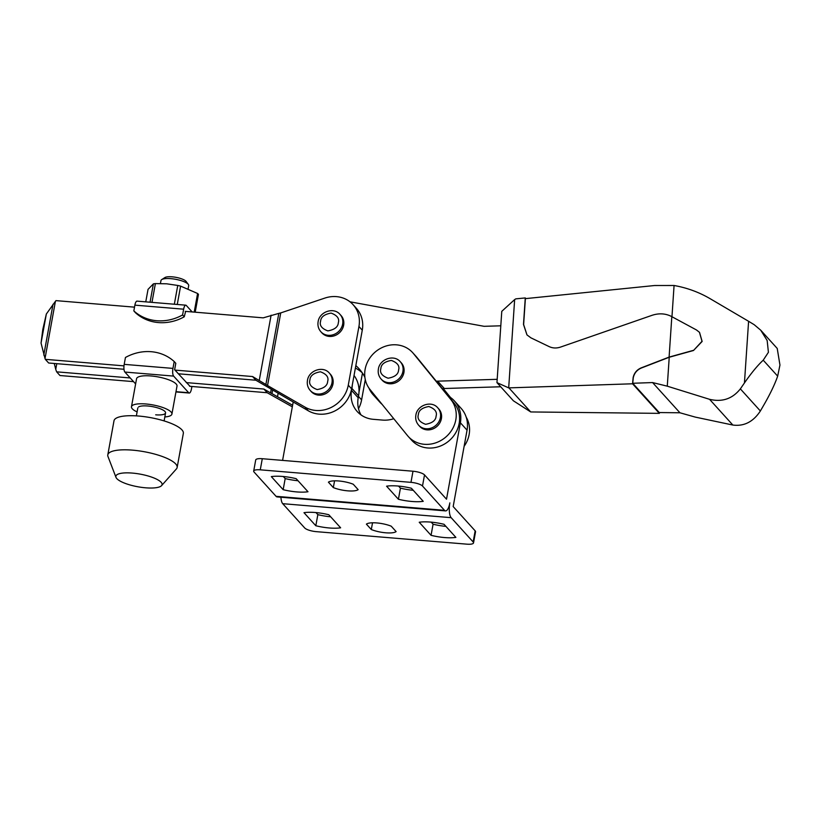 <?xml version="1.0" encoding="UTF-8"?>
<svg xmlns="http://www.w3.org/2000/svg" width="821" height="821" viewBox="0 0 821 821"><rect width="100%" height="100%" fill="white"/><g stroke="black" fill="none" stroke-linecap="round" stroke-linejoin="round"><path stroke-width="1.23" d="M328.8 514.736A24.671 6.742 -169.7 0 0 315.315 512.52A24.671 6.742 -169.7 0 0 303.975 512.673L315.818 525.748A24.671 6.742 -169.7 0 0 329.303 527.975A24.671 6.742 -169.7 0 0 340.633 527.811L328.8 514.736M391.227 526.189A15.743 4.3 -169.7 0 0 376.798 522.936A15.743 4.3 -169.7 0 0 366.402 524.126L371.308 529.545A15.743 4.3 -169.7 0 0 385.726 532.798A15.743 4.3 -169.7 0 0 396.122 531.598L391.227 526.189M444.048 524.311A24.671 6.742 -169.7 0 0 430.553 522.084A24.671 6.742 -169.7 0 0 419.223 522.248L431.056 535.323A24.671 6.742 -169.7 0 0 444.551 537.55A24.671 6.742 -169.7 0 0 455.881 537.386L444.048 524.311M296.155 478.674A24.671 6.742 -169.7 0 0 282.66 476.457A24.671 6.742 -169.7 0 0 271.33 476.611L283.163 489.685A24.671 6.742 -169.7 0 0 296.658 491.912A24.671 6.742 -169.7 0 0 307.988 491.748L296.155 478.674M353.246 484.236A15.743 4.3 -169.7 0 0 338.827 480.983A15.743 4.3 -169.7 0 0 328.421 482.173L333.326 487.592A15.743 4.3 -169.7 0 0 347.755 490.845A15.743 4.3 -169.7 0 0 358.151 489.644L353.246 484.236M411.393 488.249A24.671 6.742 -169.7 0 0 397.908 486.022A24.671 6.742 -169.7 0 0 386.578 486.186L398.411 499.26A24.671 6.742 -169.7 0 0 411.896 501.477A24.671 6.742 -169.7 0 0 423.236 501.323L411.393 488.249M352.322 384.895A29.361 26.611 137.8 0 1 351.911 388.425L351.542 390.427A28.191 25.554 -42.2 0 0 357.238 411.557A28.191 25.554 -42.2 0 0 373.288 419.315L382.596 420.085A28.191 25.554 -42.2 0 0 393.772 418.71M282.588 460.396L293.189 402.074M448.42 396.153A29.361 26.611 137.8 0 1 454.434 400.966A29.361 26.611 137.8 0 1 460.396 422.794L446.511 499.199L424.519 474.907A9.4 2.566 -169.7 0 0 412.994 471.223L262.289 458.713A9.4 2.566 -169.7 0 0 255.711 459.976L253.689 471.09A9.4 2.566 10.3 0 1 260.267 469.828L410.972 482.348A9.4 2.566 10.3 0 1 422.497 486.022L424.519 474.907M351.542 390.427L358.213 397.785L358.572 395.784A29.361 26.611 -42.2 0 0 354.036 375.474M280.915 497.228A11.751 3.787 94.7 0 0 282.722 503.684L304.714 527.975A9.4 2.566 10.3 0 0 316.239 531.649L466.944 544.169A9.4 2.566 10.3 0 0 473.522 542.907L475.544 531.792A9.4 2.566 -169.7 0 0 475.164 530.848L473.142 541.963L451.15 517.671A11.751 3.787 -85.3 0 1 449.846 502.873A11.751 3.787 -85.3 0 1 445.536 510.898A11.751 3.787 -85.3 0 1 444.489 510.313L422.497 486.022M253.689 471.09A9.4 2.566 10.3 0 0 254.069 472.034L276.061 496.325A11.751 3.787 94.7 0 0 277.108 496.91L445.536 510.898M413.261 490.301A24.671 6.742 10.3 0 1 400.432 488.146L398.565 486.083M298.023 480.737A24.671 6.742 10.3 0 1 285.185 478.571L283.327 476.508M460.396 422.794L467.057 430.153L453.171 506.557L475.164 530.848M467.057 430.153A29.361 26.611 -42.2 0 0 461.094 408.324L454.434 400.966M358.213 397.785A28.191 25.554 -42.2 0 0 360.973 414.872M445.906 526.374A24.671 6.742 10.3 0 1 433.078 524.209L431.21 522.146M330.668 516.799A24.671 6.742 10.3 0 1 317.84 514.634L315.972 512.571M473.142 541.963A9.4 2.566 10.3 0 1 473.522 542.907M398.411 499.26L400.432 488.146M333.326 487.592L334.558 480.839M283.163 489.685L285.185 478.571M431.056 535.323L433.078 524.209M371.308 529.545L372.529 522.792M315.818 525.748L317.84 514.634M45.022 358.531L41.05 343.086L42.805 329.467L46.335 314.022L55.407 301.358L45.022 358.531A61.082 55.356 -42.2 0 0 45.319 359.331L123.992 365.868M123.992 369.265L48.655 363.005L45.319 359.331M330.37 374.222A12.92 11.71 137.8 0 1 332.987 383.9A12.92 11.71 137.8 0 1 323.895 394.408A12.92 11.71 137.8 0 1 311.21 391.566L310.215 390.457A12.92 11.71 137.8 0 0 322.899 393.31A12.92 11.71 137.8 0 0 331.982 382.802A12.92 11.71 137.8 0 0 329.375 373.114L330.37 374.222M341.043 315.521A12.92 11.71 137.8 0 1 343.65 325.208A12.92 11.71 137.8 0 1 334.568 335.717A12.92 11.71 137.8 0 1 321.883 332.864L320.878 331.756A12.92 11.71 137.8 0 0 333.562 334.609A12.92 11.71 137.8 0 0 342.655 324.1A12.92 11.71 137.8 0 0 340.038 314.422L341.043 315.521M133.556 381.632L59.974 375.525L56.649 371.841A61.082 55.356 137.8 0 1 55.746 369.337L54.258 363.477M267.543 385.531L265.881 384.505L278.812 313.376L280.741 312.914L267.543 385.531L305.043 407.144A29.135 26.405 -42.2 0 0 348.278 385.172L358.941 326.481A29.135 26.405 -42.2 0 0 353.061 304.642L356.386 308.327A29.135 26.405 137.8 0 1 362.277 330.155L351.604 388.856A29.135 26.405 137.8 0 1 308.368 410.828L255.895 380.226L178.301 373.781M174.965 370.097L252.56 376.541L255.895 380.226M252.56 376.541L265.881 384.505M278.812 313.376L263.233 317.85L185.238 311.364M353.061 304.642A29.135 26.405 -42.2 0 0 324.859 298.085L280.741 312.914M134.511 307.157L55.982 300.63A61.082 55.356 -42.2 0 0 55.407 301.358M41.05 343.086L46.335 314.022M272.603 390.201L271.977 393.639L292.604 405.256M358.982 392.264L362.461 373.124M358.5 408.694A29.135 26.405 -42.2 0 0 361.599 399.889L365.283 379.63M271.977 393.639L270.581 392.91L271.217 389.411M292.317 406.847L267.225 392.736L263.89 389.051L270.581 392.91M267.225 392.736L189.62 386.291M56.649 371.841L130.221 377.958M186.295 382.607L263.89 389.051M442.314 388.641A28.191 25.554 137.8 0 1 444.315 388.507L500.697 386.773M377.311 398.472A29.361 26.611 137.8 0 1 373.288 394.911L379.949 402.269A29.361 26.611 -42.2 0 0 382.134 404.394M355.39 368.024A46.982 42.579 137.8 0 1 362.143 372.662M500.8 325.804L484.103 326.317L349.992 301.81M436.279 381.221A28.191 25.554 137.8 0 1 437.655 381.149L497.187 379.323M373.288 394.911A29.361 26.611 137.8 0 1 368.896 387.994M355.832 365.602A46.982 42.579 137.8 0 1 359.054 368.762A46.982 42.579 137.8 0 1 364.873 377.229M740.357 388.877L744.442 382.945C751.338 373.001 757.598 365.407 763.222 360.183L768.415 352.301L767.163 340.51L760.708 330.186L777.22 348.432L779.95 365.047L777.672 376.141C774.778 384.382 770.242 393.875 764.064 404.62L760.369 410.993L740.357 388.877C732.414 398.852 722.152 402.331 709.56 399.314L667.278 386.178L669.228 357.248L693.488 350.505L702.14 341.454L699.533 332.382M760.708 330.186L754.181 324.685L748.598 321.298L744.442 382.945M525.871 298.587L525.276 297.931L523.49 324.428L526.949 334.886L530.951 337.862L549.218 346.636C552.749 348.268 556.525 348.412 560.527 347.088L651.987 315.336C658.719 313.109 665.051 313.396 670.962 316.198L696.475 329.97L699.461 332.31L702.006 341.3L693.488 350.505M667.278 386.178L652.582 382.565L632.745 383.274L633.268 377.742C634.294 373.155 636.973 369.922 641.324 368.024L641.191 367.88C636.839 369.768 634.161 373.011 633.135 377.588L632.56 383.787L508.692 387.881L514.644 299.583L515.834 298.854L525.276 297.931M748.598 321.298L710.124 298.69C699.03 292.194 687.013 287.802 674.072 285.492L654.573 285.523L525.378 298.639L523.624 324.572L527.01 334.958M674.072 285.492L671.968 316.701M632.745 383.274L659.253 412.553L679.932 412.778L695.264 417.099L732.845 425.042C744.052 426.52 753.226 421.83 760.369 410.993M659.407 412.553L659.335 413.363L530.715 411.947L513.412 400.812L496.962 382.648L501.775 311.344L514.644 299.583M671.824 316.629L669.094 357.104L641.191 367.88M669.094 357.104L693.355 350.362M669.228 357.248L641.324 368.024M679.932 412.778L652.582 382.565M632.56 383.787L659.335 413.363M530.715 411.947L509.164 388.148M508.692 387.881L496.962 382.648M171.917 414.082L177.008 386.065A20.556 5.624 -169.7 0 0 150.951 375.956A20.556 5.624 -169.7 0 0 136.563 378.717L131.473 406.734A20.556 5.624 10.3 0 1 145.861 403.973A20.556 5.624 10.3 0 1 171.917 414.082A20.556 5.624 10.3 0 1 164.836 416.955M155.692 414.821A14.09 3.848 -169.7 0 0 165.185 411.752A14.09 3.848 -169.7 0 0 147.698 405.995A14.09 3.848 -169.7 0 0 138.595 406.918M174.339 304.232L177.746 285.451L166.704 283.809L155.395 283.594L151.977 302.374M177.746 285.451A26.313 7.194 10.3 0 1 180.599 286.119L177.264 304.468M194.208 312.113L197.594 293.477L180.599 286.119M197.594 293.477A26.313 7.194 10.3 0 1 198.436 294.4L195.203 312.196M190.02 386.322L174.637 369.727L175.797 363.303L174.206 361.538L172.954 368.403L124.197 364.36A6.106 1.97 94.7 0 0 124.874 372.057L135.619 383.92M124.197 364.36L125.449 357.484A44.632 40.455 137.8 0 1 174.206 361.538M191.909 386.475L191.478 388.867A6.106 1.97 -85.3 0 1 189.241 393.043A6.106 1.97 -85.3 0 1 188.697 392.736L175.992 391.679M124.874 372.057L173.631 376.1A6.106 1.97 -85.3 0 1 172.954 368.403M173.631 376.1L188.697 392.736M133.833 310.902L134.88 305.145L183.637 309.189L182.59 314.956A44.632 40.455 137.8 0 1 133.833 310.902L135.496 312.75A44.632 40.455 -42.2 0 0 184.253 316.793L185.628 311.405M183.637 309.189A5.87 1.888 -85.3 0 1 185.782 305.176L137.025 301.133A5.87 1.888 94.7 0 0 134.88 305.145M192.165 311.949L186.305 305.474A5.87 1.888 -85.3 0 0 185.782 305.176M184.253 316.793L182.59 314.956M137.097 411.916A20.556 5.624 10.3 0 1 131.473 406.734M150.048 302.21L153.394 283.861L148.037 289.361L145.758 301.861M153.394 283.861A26.313 7.194 10.3 0 1 155.395 283.594M188.153 288.633L188.707 285.595A14.09 3.848 -169.7 0 0 188.327 284.415A14.09 3.848 -169.7 0 0 170.84 278.658A14.09 3.848 -169.7 0 0 161.737 279.581A14.09 3.848 -169.7 0 0 160.967 280.556L160.423 283.522M188.327 284.415L186.069 281.408A11.217 3.068 -169.7 0 0 172.153 276.831A11.217 3.068 -169.7 0 0 164.908 277.56L161.737 279.581M177.141 467.488L183.34 433.385A35.241 9.636 -169.7 0 0 138.667 416.042A35.241 9.636 -169.7 0 0 113.996 420.783L107.797 454.885A35.241 9.636 10.3 0 1 132.468 450.144A35.241 9.636 10.3 0 1 177.141 467.488A35.241 9.636 10.3 0 1 176.382 468.955L161.583 485.622A23.491 6.424 10.3 0 1 145.635 487.807A23.491 6.424 10.3 0 1 115.977 477.34A23.491 6.424 10.3 0 1 132.304 473.081A23.491 6.424 10.3 0 1 161.583 485.622M115.977 477.34L107.982 456.527A35.241 9.636 10.3 0 1 107.797 454.885M454.239 403.316L450.914 399.632A28.191 25.554 137.8 0 1 455.809 419.829A28.191 25.554 137.8 0 1 435.992 442.755A28.191 25.554 137.8 0 1 408.314 436.546L411.649 440.22A28.191 25.554 -42.2 0 0 439.317 446.439A28.191 25.554 -42.2 0 0 459.144 423.513A28.191 25.554 -42.2 0 0 454.239 403.316L416.75 357.217A28.191 25.554 -42.2 0 0 415.949 356.283L412.624 352.609A28.191 25.554 137.8 0 1 413.425 353.533L416.75 357.217M408.314 436.546A28.191 25.554 137.8 0 1 407.514 435.612L370.025 389.513A28.191 25.554 137.8 0 1 365.129 369.317A28.191 25.554 137.8 0 1 384.946 346.39A28.191 25.554 137.8 0 1 412.624 352.609M464.122 446.296A28.191 25.554 -42.2 0 0 469.13 434.555A28.191 25.554 -42.2 0 0 466.205 417.181M438.794 408.95A12.92 11.71 137.8 0 1 441.4 418.638A12.92 11.71 137.8 0 1 432.318 429.147A12.92 11.71 137.8 0 1 419.634 426.294L418.638 425.186A12.92 11.71 137.8 0 0 431.323 428.039A12.92 11.71 137.8 0 0 440.405 417.53A12.92 11.71 137.8 0 0 437.788 407.842L438.794 408.95M401.305 362.851A12.92 11.71 137.8 0 1 403.911 372.539A12.92 11.71 137.8 0 1 394.829 383.048A12.92 11.71 137.8 0 1 382.145 380.195L381.149 379.097A12.92 11.71 137.8 0 0 393.834 381.939A12.92 11.71 137.8 0 0 402.916 371.431A12.92 11.71 137.8 0 0 400.299 361.753L401.305 362.851M450.914 399.632L413.425 353.533M449.764 396.974L442.94 388.579M450.534 397.497L443.258 388.559M351.911 388.425L358.572 395.784M282.722 503.684L451.15 517.671M444.489 510.313L276.061 496.325M260.267 469.828L262.289 458.713M412.994 471.223L410.972 482.348M327.661 381.416C327.394 385.665 323.905 388.384 317.183 389.575C311.077 387.317 308.665 384.105 309.928 379.949C310.194 375.7 313.684 372.98 320.416 371.79C326.512 374.048 328.923 377.26 327.661 381.416M338.324 322.725C338.067 326.963 334.568 329.683 327.846 330.884C321.75 328.626 319.328 325.414 320.601 321.247C320.857 316.998 324.346 314.289 331.079 313.088C337.174 315.346 339.596 318.558 338.324 322.725M305.043 407.144L308.368 410.828M259.251 380.4L271.104 315.202M348.278 385.172L351.604 388.856M358.941 326.481L362.277 330.155M43.79 355.093L53.037 304.222M278.114 393.382L277.539 396.574M358.459 396.42L361.599 399.889M56.782 363.682L55.746 369.337M444.315 388.507L437.655 381.149M709.56 399.314L732.845 425.042M763.222 360.183L777.672 376.141M436.084 416.155C435.818 420.393 432.328 423.113 425.596 424.303C419.5 422.045 417.078 418.843 418.351 414.677C418.607 410.428 422.107 407.709 428.829 406.518C434.935 408.776 437.347 411.988 436.084 416.155M398.585 370.055C398.329 374.304 394.839 377.024 388.107 378.214C382.011 375.956 379.589 372.744 380.862 368.578C381.118 364.339 384.618 361.62 391.34 360.429C397.446 362.677 399.858 365.889 398.585 370.055M329.375 373.114C323.064 365.417 308.727 370.445 307.465 380.421C306.828 384.238 307.752 387.584 310.215 390.457M340.038 314.422C333.726 306.726 319.39 311.754 318.127 321.719C317.501 325.547 318.415 328.893 320.878 331.756M175.94 391.935L189.241 393.043M164.108 420.916L165.565 412.932M136.378 415.878L137.825 407.883M437.788 407.842C431.477 400.155 417.14 405.184 415.878 415.149C415.252 418.977 416.175 422.322 418.638 425.186M400.299 361.753C393.988 354.056 379.651 359.085 378.389 369.06C377.763 372.878 378.676 376.223 381.149 379.097"/></g></svg>
